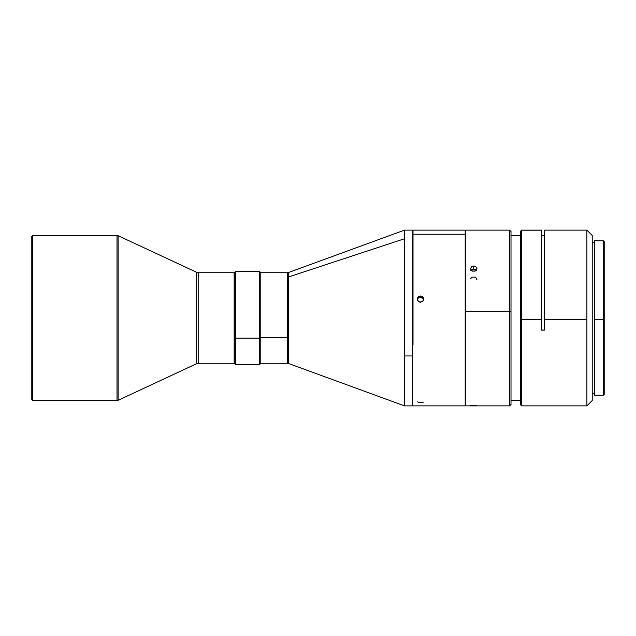 <?xml version="1.0" encoding="UTF-8"?>
<svg xmlns="http://www.w3.org/2000/svg" width="636" height="636" viewBox="0 0 636 636"><rect width="100%" height="100%" fill="white"/><g stroke="black" fill="none" stroke-linecap="round" stroke-linejoin="round"><path stroke-width="0.95" d="M198.718 363.267L234.167 363.267L234.167 272.733L198.718 272.733L198.718 363.267L196.468 363.768L196.468 272.232L118.129 235.71L118.129 400.29L196.468 363.768L118.129 400.29L118.129 235.71A2.663 2.663 0 0 0 117.008 235.455L117.008 400.545A2.663 2.663 0 0 0 118.129 400.29A2.663 2.663 0 0 1 117.008 400.545L117.008 235.455L32.595 235.455L32.595 400.545L117.008 400.545L32.595 400.545L32.595 235.455L31.8 236.258L31.8 399.742L32.595 400.545L31.8 399.742L31.8 236.258L32.595 235.455L117.008 235.455A2.663 2.663 0 0 1 118.129 235.71L196.468 272.232L198.718 272.733L196.468 272.232L196.468 363.768L198.718 363.267L198.718 272.733L234.167 272.733L234.167 363.267L198.718 363.267M465.743 230.16L465.743 405.871L509.675 405.871L511.002 404.536L511.002 311.759L509.675 311.664L509.675 405.871L509.675 311.664L511.002 311.759L511.002 231.464L509.675 230.129L509.675 311.664L509.675 230.129L465.743 230.129L465.743 311.664L509.675 311.664L465.743 311.664L465.743 405.84M470.529 268.694L471.467 266.834L473.105 266.126L475.505 266.516L476.865 268.177L476.682 269.712L475.505 270.912L472.5 271.159L471.467 270.578L470.529 268.686L471.467 266.834L472.508 266.277L473.725 266.079L473.725 269.131L471.467 269.895L470.775 270.737M476.682 270.729L474.949 269.322L473.725 269.131L473.725 266.079L474.949 266.277L476.682 267.684L476.921 268.694L475.99 270.578L474.949 271.159L471.952 270.912L470.529 268.686M470.529 405.641L476.682 405.72M471.785 277.407L470.775 278.576M475.251 277.161L472.198 277.161M423.671 300.279L422.733 298.085L420.476 297.179L420.476 295.994L422.733 296.901L423.425 297.91L423.671 299.103L422.733 301.313L419.847 302.172L417.518 300.295L417.82 297.37L420.476 295.994L423.131 297.37L423.671 299.103L423.131 300.844L420.476 302.235L419.251 301.997L417.518 300.295L417.28 299.103L418.218 296.901L420.476 295.994L420.476 297.179L418.21 298.085L417.28 300.287M413.018 344.537L413.018 234.239L413.018 344.537L412.486 344.378L413.018 344.537M465.21 234.239L413.018 234.239L413.018 230.129L413.018 234.239L465.21 234.239L465.21 405.871L465.21 234.239L465.743 234.74L465.21 234.239L465.21 230.129L465.21 234.239M417.28 401.761L419.251 402.612L423.425 402.127M404.496 230.129L404.496 355.953L412.486 355.953L412.486 230.129L404.496 230.129L288.331 272.574L288.331 277.026L404.496 238.754L404.496 230.129M287.416 272.733L288.331 272.574L288.331 337.621L260.792 337.549L259.464 338.129L235.63 338.129L235.63 271.405L235.63 338.129L259.464 338.129L259.464 271.405L259.464 338.129L260.792 337.549L260.792 272.733L260.792 337.549L287.416 337.549L287.416 272.733L260.792 272.733L259.464 271.405L235.63 271.405L234.294 272.733L234.294 337.549L235.63 338.129L235.63 364.595L235.63 338.129L234.294 337.549L234.294 363.267L235.63 364.595L259.464 364.595L259.464 338.129L259.464 364.595L260.792 363.267L260.792 337.549L260.792 363.267L287.416 363.267L287.416 337.549L288.331 337.621L288.331 358.974M594.35 240.79L594.35 395.218L603.405 395.218L604.2 394.423L604.2 319.312L603.405 319.32L603.405 395.218L603.405 319.32L604.2 319.312L604.2 241.577L603.405 240.782L603.405 319.32L603.405 240.782L594.35 240.782L594.35 319.32L603.405 319.32L594.35 319.32L594.35 395.21M586.893 319.503L586.893 230.129L586.893 319.503L544.289 319.503L586.893 319.503L586.893 405.871L586.893 319.503M520.327 404.536L521.655 405.871L586.893 405.871L592.219 400.545L592.219 235.455L586.893 230.129L544.289 230.129L544.289 330.14L541.626 330.14L541.626 319.503L521.655 319.503L521.655 405.871L521.655 230.2L520.327 231.536L520.327 319.479L521.655 319.503L520.327 319.479L520.327 404.536L520.327 231.464L521.655 230.129L541.626 230.129L521.655 230.129L520.327 231.464L521.655 230.2L521.655 319.503L541.626 319.503L541.626 230.2L521.655 230.2L541.626 230.2L541.626 330.14L544.289 330.14L544.289 247.094M592.219 235.471L586.893 230.145L592.219 235.471L592.219 400.529M594.35 242.388L592.219 242.38M544.289 235.495L541.626 235.503L544.289 235.495M520.327 235.519L511.002 235.527L520.327 235.519M541.626 330.052L544.289 330.052L541.626 330.052M511.002 400.473L520.327 400.481L511.002 400.473M544.289 316.497L544.289 275.261M544.289 230.423L544.289 319.503M604.2 394.407L604.2 241.593M288.331 363.426L404.496 405.871L412.486 405.871L412.486 355.953L404.496 355.953L404.496 405.871L404.496 238.754L288.331 277.026L288.331 363.426L287.416 363.267L287.416 298.451M234.294 272.78L234.294 363.22M412.486 405.744L412.486 230.256M476.921 279.673L475.672 277.399M475.99 405.776L471.467 405.776M511.002 404.512L511.002 231.488M423.608 299.675L422.248 297.696L420.476 297.179L418.21 298.085L417.343 299.675M476.388 270.284L473.725 269.131L471.069 270.284M412.486 405.339L413.018 405.871L465.21 405.871L465.743 405.339M465.743 230.661L465.21 230.129L413.018 230.129L412.486 230.661M592.219 393.62L594.35 393.62"/></g></svg>

